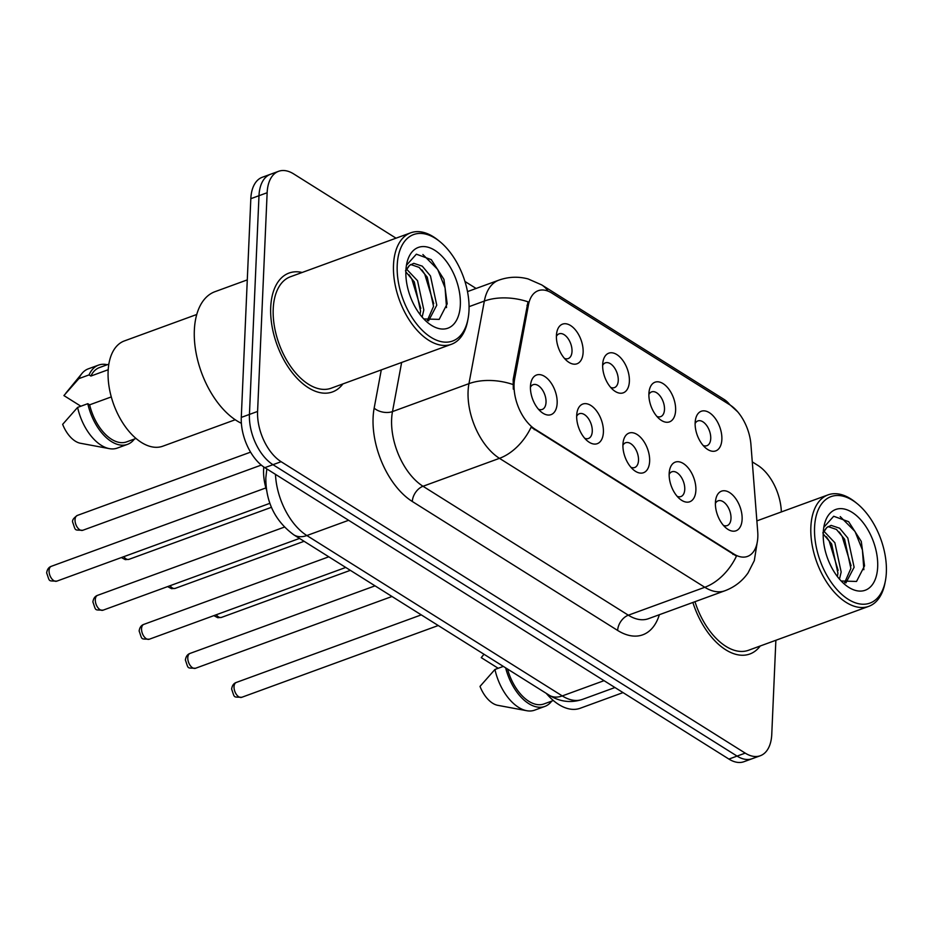 <?xml version="1.0" encoding="UTF-8"?>
<svg xmlns="http://www.w3.org/2000/svg" width="933" height="933" viewBox="0 0 933 933"><rect width="100%" height="100%" fill="white"/><g stroke="black" fill="none" stroke-linecap="round" stroke-linejoin="round"><path stroke-width="1.4" d="M648.901 393.644A21.097 11.977 -110.1 0 1 649.251 390.519A21.097 11.977 -110.1 0 1 664.249 384.431A21.097 11.977 -110.1 0 1 675.62 410.415A21.097 11.977 -110.1 0 1 659.736 419.22A21.097 11.977 -110.1 0 1 648.901 393.644M656.902 416.445A13.19 7.487 69.9 0 0 660.669 416.654A13.19 7.487 69.9 0 0 664.494 409.505A13.19 7.487 69.9 0 0 660.366 396.373A13.19 7.487 69.9 0 0 651.619 391.883A13.19 7.487 69.9 0 0 648.878 394.472M602.66 364.616A21.097 11.977 -110.1 0 1 603.01 361.491A21.097 11.977 -110.1 0 1 618.008 355.391A21.097 11.977 -110.1 0 1 629.378 381.387A21.097 11.977 -110.1 0 1 613.494 390.181A21.097 11.977 -110.1 0 1 602.66 364.616M610.66 387.405A13.19 7.487 69.9 0 0 614.427 387.615A13.19 7.487 69.9 0 0 618.252 380.477A13.19 7.487 69.9 0 0 614.124 367.334A13.19 7.487 69.9 0 0 605.377 362.844A13.19 7.487 69.9 0 0 602.636 365.433M556.418 335.577A21.097 11.977 -110.1 0 1 556.768 332.451A21.097 11.977 -110.1 0 1 571.766 326.363A21.097 11.977 -110.1 0 1 583.125 352.347A21.097 11.977 -110.1 0 1 567.252 361.141A21.097 11.977 -110.1 0 1 556.418 335.577M564.418 358.365A13.19 7.487 69.9 0 0 568.185 358.575A13.19 7.487 69.9 0 0 572.011 351.438A13.19 7.487 69.9 0 0 567.882 338.306A13.19 7.487 69.9 0 0 559.135 333.816A13.19 7.487 69.9 0 0 556.395 336.393M695.143 422.684A21.097 11.977 -110.1 0 1 695.505 419.558A21.097 11.977 -110.1 0 1 710.491 413.471A21.097 11.977 -110.1 0 1 721.862 439.455A21.097 11.977 -110.1 0 1 705.978 448.248A21.097 11.977 -110.1 0 1 695.143 422.684M703.144 445.473A13.19 7.487 69.9 0 0 706.911 445.694A13.19 7.487 69.9 0 0 710.736 438.545A13.19 7.487 69.9 0 0 706.608 425.413A13.19 7.487 69.9 0 0 697.861 420.923A13.19 7.487 69.9 0 0 695.12 423.512M669.171 473.544A21.097 11.977 -110.1 0 1 669.521 470.43A21.097 11.977 -110.1 0 1 684.507 464.331A21.097 11.977 -110.1 0 1 695.878 490.326A21.097 11.977 -110.1 0 1 680.005 499.12A21.097 11.977 -110.1 0 1 669.171 473.544M677.171 496.344A13.19 7.487 69.9 0 0 680.938 496.554A13.19 7.487 69.9 0 0 684.752 489.405A13.19 7.487 69.9 0 0 680.635 476.273A13.19 7.487 69.9 0 0 671.888 471.783A13.19 7.487 69.9 0 0 669.148 474.372M622.929 444.516A21.097 11.977 -110.1 0 1 623.279 441.391A21.097 11.977 -110.1 0 1 638.265 435.303A21.097 11.977 -110.1 0 1 649.636 461.287A21.097 11.977 -110.1 0 1 633.764 470.08A21.097 11.977 -110.1 0 1 622.929 444.516M630.93 467.305A13.19 7.487 69.9 0 0 634.697 467.515A13.19 7.487 69.9 0 0 638.51 460.377A13.19 7.487 69.9 0 0 634.393 447.234A13.19 7.487 69.9 0 0 625.646 442.743A13.19 7.487 69.9 0 0 622.906 445.333M576.687 415.477A21.097 11.977 -110.1 0 1 577.037 412.351A21.097 11.977 -110.1 0 1 592.023 406.263A21.097 11.977 -110.1 0 1 603.394 432.247A21.097 11.977 -110.1 0 1 587.522 441.041A21.097 11.977 -110.1 0 1 576.687 415.477M584.688 438.265A13.19 7.487 69.9 0 0 588.455 438.475A13.19 7.487 69.9 0 0 592.268 431.338A13.19 7.487 69.9 0 0 588.152 418.206A13.19 7.487 69.9 0 0 579.405 413.716A13.19 7.487 69.9 0 0 576.664 416.305M530.445 386.437A21.097 11.977 -110.1 0 1 530.795 383.311A21.097 11.977 -110.1 0 1 545.782 377.224A21.097 11.977 -110.1 0 1 557.153 403.208A21.097 11.977 -110.1 0 1 541.28 412.001A21.097 11.977 -110.1 0 1 530.445 386.437M538.446 409.225A13.19 7.487 69.9 0 0 542.213 409.447A13.19 7.487 69.9 0 0 546.027 402.298A13.19 7.487 69.9 0 0 541.91 389.166A13.19 7.487 69.9 0 0 533.163 384.676A13.19 7.487 69.9 0 0 530.422 387.265M715.413 502.584A21.097 11.977 -110.1 0 1 715.763 499.458A21.097 11.977 -110.1 0 1 730.749 493.37A21.097 11.977 -110.1 0 1 742.12 519.354A21.097 11.977 -110.1 0 1 726.247 528.148A21.097 11.977 -110.1 0 1 715.413 502.584M723.413 525.372A13.19 7.487 69.9 0 0 727.18 525.594A13.19 7.487 69.9 0 0 730.994 518.445A13.19 7.487 69.9 0 0 726.877 505.313A13.19 7.487 69.9 0 0 718.13 500.823A13.19 7.487 69.9 0 0 715.389 503.412M757.701 531.518A35.594 20.211 -110.1 0 1 757.818 537.128A35.594 20.211 -110.1 0 1 747.496 556.418A35.594 20.211 -110.1 0 1 733.921 554.062L535.262 429.32A35.594 20.211 -110.1 0 1 514.654 378.903L528.475 304.799A35.594 20.211 -110.1 0 1 538.224 290.688A35.594 20.211 -110.1 0 1 551.8 293.055L729.851 404.852A35.594 20.211 -110.1 0 1 750.925 444.47L757.701 531.518M266.5 489.977A39.559 22.462 -110.1 0 1 263.806 467.001M302.164 272.471A63.292 35.932 69.9 0 0 289.067 273.042A63.292 35.932 69.9 0 0 270.71 307.33A63.292 35.932 69.9 0 0 290.501 370.378A63.292 35.932 69.9 0 0 332.498 391.93A63.292 35.932 69.9 0 0 342.889 383.929A63.292 35.932 69.9 0 1 332.498 391.93A63.292 35.932 69.9 0 1 290.501 370.378A63.292 35.932 69.9 0 1 270.71 307.33A63.292 35.932 69.9 0 1 289.067 273.042A63.292 35.932 69.9 0 1 302.164 272.471M757.141 542.819L754.307 560.628L748.033 572.944C742.19 581.236 734.481 587.172 724.906 590.764A52.738 29.949 -110.1 0 1 704.8 587.277A46.149 30.649 -57.9 0 0 736.452 556.115L531.11 427.186A46.149 30.649 122.1 0 1 499.47 458.336A52.738 29.949 -110.1 0 1 468.086 391.324A52.738 29.949 -110.1 0 1 468.949 383.65L484.344 301.067A52.738 29.949 -110.1 0 1 498.782 280.18L467.491 291.609M396.024 238.183L293.685 173.923A39.559 22.462 69.9 0 0 278.605 171.299L262.301 177.258A39.559 22.462 69.9 0 0 250.825 198.694L241.285 417.401L249.438 414.427A39.559 22.462 69.9 0 0 272.972 464.681L737.058 756.092A39.559 22.462 69.9 0 0 752.138 758.716A39.559 22.462 69.9 0 1 737.058 756.092L272.972 464.681A39.559 22.462 69.9 0 1 249.438 414.427L258.989 195.708L249.438 414.427L257.59 411.441A39.559 22.462 69.9 0 0 281.125 461.707L745.222 753.118A39.559 22.462 69.9 0 0 760.302 755.742A39.559 22.462 69.9 0 0 771.766 734.306L775.871 640.283M270.453 174.284A39.559 22.462 69.9 0 0 258.989 195.708A39.559 22.462 69.9 0 1 270.453 174.284M513.302 389.154L513.185 379.451L528.008 301.814A46.149 27.419 -169.4 0 0 484.344 301.067L469.066 306.654M692.869 602.473A63.292 35.932 69.9 0 0 749.84 653.998A63.292 35.932 69.9 0 0 760.232 645.998A63.292 35.932 69.9 0 1 749.84 653.998A63.292 35.932 69.9 0 1 692.869 602.473M781.341 511.949A39.559 22.462 69.9 0 0 757.783 465.334L752.278 461.882M476.098 288.46L464.937 281.451M278.605 171.299A39.559 22.462 69.9 0 0 267.141 192.734L257.59 411.441M241.285 417.401A39.559 22.462 69.9 0 0 264.82 467.666L728.906 759.077A39.559 22.462 69.9 0 0 743.986 761.701L760.302 755.742M814.567 527.332A56.691 32.2 69.9 0 0 845.123 597.167A56.691 32.2 69.9 0 0 885.405 580.793A56.691 32.2 69.9 0 0 886.35 572.407A56.691 32.2 69.9 0 0 857.24 503.692A56.691 32.2 69.9 0 0 814.567 527.332M857.24 503.692L855.514 502.292A59.327 33.693 69.9 0 0 828.061 494.875A59.327 33.693 69.9 0 0 810.859 527.028A59.327 33.693 69.9 0 0 829.414 586.134A59.327 33.693 69.9 0 0 868.775 606.345A59.327 33.693 69.9 0 0 884.985 582.985L885.405 580.793M694.98 601.703A59.327 33.693 69.9 0 0 748.488 650.278L868.775 606.345M546.283 693.382A56.038 31.815 69.9 0 0 580.174 708.264L623.046 692.601M823.956 531.25L834.872 542.749L841.169 571.999L839.478 579.136M823.209 533.956L831.641 543.939L837.927 573.189L837.379 576.536M845.881 582.973L854.115 567.276L847.817 538.026L839.618 528.218L831.105 525.384L826.848 527.495L823.244 532.731M828.003 526.55L836.458 529.454L844.587 539.204L850.873 568.454L844.657 582.6M877.673 566.949A42.988 24.41 69.9 0 0 854.5 514.001A42.988 24.41 69.9 0 0 823.956 526.41A42.988 24.41 69.9 0 0 823.244 532.778A42.988 24.41 69.9 0 0 845.321 584.874A42.988 24.41 69.9 0 0 877.673 566.949M841.169 581.002L856.529 581.446L864.541 565.876L861.276 541.408L848.633 521.687L833.694 516.252L823.956 527.157M483.97 654.255L481.253 657.637L498.21 668.285M822.824 532.86L826.475 527.856M507.517 669.031A39.559 22.462 69.9 0 0 543.939 703.949L553.351 700.52M503.342 666.407L494.945 669.474L480.005 686.408A26.369 14.975 69.9 0 0 497.756 705.325L526.725 710.713A42.195 23.955 69.9 0 0 534.644 710.153L544.837 706.433A42.195 23.955 69.9 0 0 551.765 701.091M494.945 669.474A42.195 23.955 69.9 0 0 526.725 710.713M505.639 667.853A42.195 23.955 69.9 0 0 544.837 706.433M840.225 516.59L855.036 531.495L862.419 549.969L863.865 569.69M839.303 532.032L842.091 536.218L851.083 565.713M826.358 536.767L829.145 540.953L838.137 570.436M397.213 265.264A56.691 32.2 69.9 0 0 427.769 335.099A56.691 32.2 69.9 0 0 468.051 318.736A56.691 32.2 69.9 0 0 469.007 310.339A56.691 32.2 69.9 0 0 439.886 241.624A56.691 32.2 69.9 0 0 397.213 265.264M439.886 241.624L438.16 240.224A59.327 33.693 69.9 0 0 410.707 232.818A59.327 33.693 69.9 0 0 393.504 264.96A59.327 33.693 69.9 0 0 412.059 324.066A59.327 33.693 69.9 0 0 451.432 344.277A59.327 33.693 69.9 0 0 467.643 320.917L468.051 318.736M410.707 232.818L290.42 276.763A59.327 33.693 69.9 0 0 273.217 308.905A59.327 33.693 69.9 0 0 291.772 368.01A59.327 33.693 69.9 0 0 331.133 388.221L451.432 344.277M247.292 279.877L214.987 291.679A71.2 40.434 69.9 0 0 194.344 330.259A71.2 40.434 69.9 0 0 241.379 423.302M196.77 314.479L124.369 340.93A56.038 31.815 69.9 0 0 108.123 371.287A56.038 31.815 69.9 0 0 125.64 427.116A56.038 31.815 69.9 0 0 162.82 446.196L235.221 419.745M406.601 269.182L417.529 280.693L423.815 309.931L422.136 317.08M405.855 271.9L414.287 281.871L420.585 311.121L420.025 314.468M428.527 320.905L436.761 305.208L430.475 275.958L422.264 266.15L413.762 263.328L409.494 265.427L405.89 270.675A42.988 24.41 69.9 0 0 427.967 322.818A42.988 24.41 69.9 0 0 460.331 304.893A42.988 24.41 69.9 0 0 437.157 251.933A42.988 24.41 69.9 0 0 406.613 264.342A42.988 24.41 69.9 0 0 405.89 270.71M410.66 264.482L419.104 267.398L427.232 277.136L433.53 306.386L427.314 320.532M423.815 318.946L439.175 319.389L447.187 303.82L443.933 279.34L431.279 259.631L416.351 254.184L406.613 265.1M108.846 364.138L99.434 367.579A39.559 22.462 69.9 0 0 90.874 376.057L108.205 369.725M107.272 364.721A42.195 23.955 69.9 0 0 98.536 365.106L88.343 368.827A42.195 23.955 69.9 0 0 81.929 373.503A42.195 23.955 69.9 0 0 78.862 378.635L63.91 395.569L80.868 406.217M78.862 378.635L89.055 374.903L90.874 376.057M98.536 365.106A42.195 23.955 69.9 0 0 89.055 374.903M405.47 270.792L409.12 265.788M111.284 396.922L89.626 404.829A39.559 22.462 69.9 0 0 126.585 441.892L135.996 438.452M89.626 404.829L87.795 403.686L77.602 407.406L62.651 424.352A26.369 14.975 69.9 0 0 80.413 443.257L109.383 448.645A42.195 23.955 69.9 0 0 117.301 448.085L127.494 444.365A42.195 23.955 69.9 0 0 134.41 439.023M77.602 407.406A42.195 23.955 69.9 0 0 109.383 448.645M87.795 403.686A42.195 23.955 69.9 0 0 127.494 444.365M422.882 254.522L437.682 269.427L445.076 287.9L446.522 307.622M421.961 269.975L424.737 274.162L433.74 303.645M409.016 274.699L411.791 278.885L420.795 308.38M535.262 429.32L534.259 429.681M514.654 378.903L513.185 379.451M528.475 304.799L527.005 305.336M733.921 554.062L732.918 554.424M659.351 614.719A65.928 37.437 -110.1 0 1 617.646 630.44L412.316 501.499A13.19 8.759 122.1 0 1 423.011 486.268L628.341 615.197A52.738 29.949 69.9 0 0 648.447 618.696L724.906 590.764M412.316 501.499A65.928 37.437 -110.1 0 1 373.095 417.739A65.928 37.437 -110.1 0 1 374.156 408.141L381.294 369.9M512.858 384.466A46.149 27.419 -169.4 0 0 468.949 383.65L392.49 411.581A52.738 29.949 69.9 0 0 391.627 419.255A52.738 29.949 69.9 0 0 423.011 486.268L499.47 458.336L704.8 587.277L628.341 615.197A13.19 8.759 122.1 0 0 617.646 630.44M548.044 291.131A46.149 30.649 -57.9 0 0 541.665 284.88L528.09 278.932C518.235 276.32 508.462 276.739 498.782 280.18M541.665 284.88L724.043 399.394A46.149 30.649 122.1 0 1 729.874 404.864M281.125 461.707L264.82 467.666M745.222 753.118L728.906 759.077M267.141 192.734L250.825 198.694M401.645 362.459L392.49 411.581A13.19 7.837 10.6 0 1 374.156 408.141M275.48 474.361A52.738 29.949 69.9 0 0 306.852 535.542L562.272 695.925A52.738 29.949 69.9 0 0 582.379 699.423C570.868 703.214 559.823 701.814 549.257 695.237L293.837 534.854A26.369 17.517 122.1 0 0 306.852 535.542L348.627 520.287M604.036 680.67L562.272 695.925A26.369 17.517 122.1 0 1 549.257 695.237M267.013 469.042A26.369 15.663 -169.4 0 0 266.675 470.349L266.931 468.984M241.752 697.301C232.877 696.811 234.999 698.479 231.617 689.067C232.154 685.51 233.728 683.306 236.329 682.443A7.907 4.49 69.9 0 0 234.031 686.735A7.907 4.49 69.9 0 0 236.504 694.607A7.907 4.49 69.9 0 0 241.752 697.301L438.23 625.53M216.269 614.754A7.907 4.49 69.9 0 0 221.483 617.401L217.786 617.716L213.867 615.628M195.51 668.273C186.635 667.771 188.758 669.439 185.375 660.028C185.912 656.482 187.486 654.266 190.087 653.403A7.907 4.49 69.9 0 0 187.79 657.695A7.907 4.49 69.9 0 0 190.262 665.579A7.907 4.49 69.9 0 0 195.51 668.273L391.988 596.49M149.268 639.233C140.393 638.743 142.516 640.411 139.134 630.988C139.67 627.442 141.245 625.238 143.845 624.375A7.907 4.49 69.9 0 0 141.548 628.655A7.907 4.49 69.9 0 0 144.02 636.539A7.907 4.49 69.9 0 0 149.268 639.233L345.746 567.451M103.027 610.194C94.151 609.704 96.274 611.372 92.892 601.948C93.428 598.403 95.003 596.199 97.603 595.336A7.907 4.49 69.9 0 0 95.306 599.616A7.907 4.49 69.9 0 0 97.778 607.5A7.907 4.49 69.9 0 0 103.027 610.194L299.505 538.423M56.785 581.154C47.91 580.664 50.032 582.332 46.65 572.92C47.186 569.363 48.749 567.159 51.362 566.296A7.907 4.49 69.9 0 0 49.064 570.588A7.907 4.49 69.9 0 0 51.537 578.46A7.907 4.49 69.9 0 0 56.785 581.154L269.894 503.307M170.028 585.714A7.907 4.49 69.9 0 0 175.241 588.361L171.532 588.676L167.625 586.6M123.786 556.686A7.907 4.49 69.9 0 0 128.999 559.334L125.29 559.637L121.383 557.561M75.037 519.716A7.907 4.49 69.9 0 0 77.509 527.6A7.907 4.49 69.9 0 0 82.757 530.294C73.882 529.804 76.005 531.472 72.622 522.048C72.133 520.159 73.707 517.955 77.334 515.436A7.907 4.49 69.9 0 0 75.037 519.716M724.043 399.394L737.723 411.85M293.837 534.854C275.13 521.092 265.8 502.094 265.823 477.871L266.675 470.349M582.379 699.423L614.952 687.528M236.329 682.443L421.273 614.882M221.483 617.401L350.33 570.331M190.087 653.403L375.031 585.842M143.845 624.375L328.789 556.803M97.603 595.336L284.367 527.11M51.362 566.296L265.893 487.924M175.241 588.361L304.088 541.303M128.999 559.334L271.456 507.295M82.757 530.294L261.275 465.077M77.334 515.436L250.569 452.143M756.873 520.882L828.061 494.875M65.846 393.131L81.929 373.503"/></g></svg>
